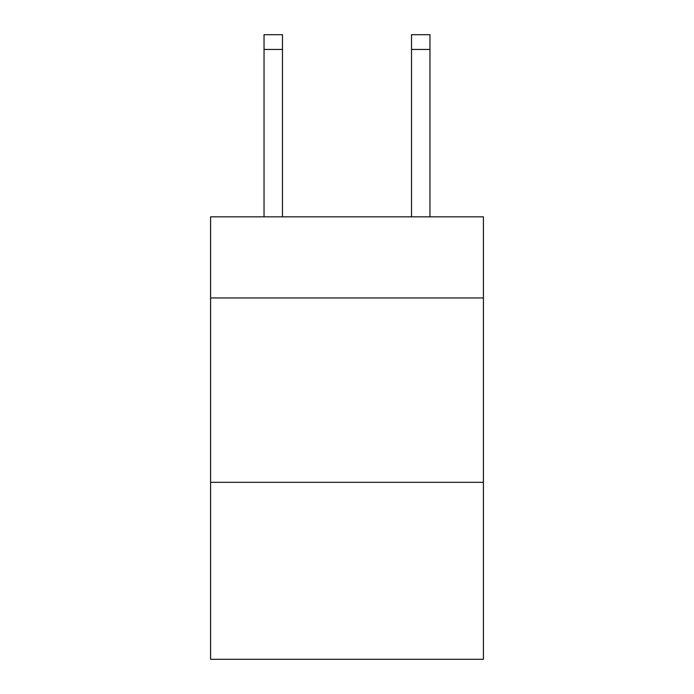 <?xml version="1.0" encoding="UTF-8"?>
<svg xmlns="http://www.w3.org/2000/svg" width="694" height="694" viewBox="0 0 694 694"><rect width="100%" height="100%" fill="white"/><g stroke="black" fill="none" stroke-linecap="round" stroke-linejoin="round"><path stroke-width="1.04" d="M483.423 297.96L483.423 216.84L210.577 216.84L210.577 297.96L483.423 297.96L483.423 659.3L210.577 659.3L210.577 297.96M483.423 482.321L210.577 482.321M282.475 216.84L282.475 49.448L264.041 49.448L264.041 34.7L282.475 34.7L282.475 49.448M264.041 216.84L264.041 49.448M429.959 216.84L429.959 34.7L411.525 34.7L411.525 216.84M411.525 49.448L429.959 49.448"/></g></svg>
